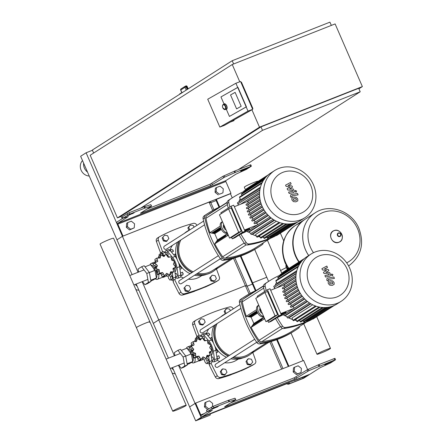<?xml version="1.0" encoding="UTF-8"?>
<svg xmlns="http://www.w3.org/2000/svg" width="443" height="443" viewBox="0 0 443 443"><rect width="100%" height="100%" fill="white"/><g stroke="black" fill="none" stroke-linecap="round" stroke-linejoin="round"><path stroke-width="0.66" d="M178.479 365.231L200.236 415.274A2.281 0.958 -111.5 0 0 201.897 416.874A2.281 0.958 -111.5 0 0 201.964 416.835L212.308 410.235L207.003 411.768L213.842 407.682L228.926 401.729L235.859 399.553L224.612 406.768L225.354 406.608L294.783 379.202L294.18 377.813L230.753 402.842M201.964 416.835L309.973 374.208A2.281 0.958 68.5 0 1 309.906 374.246A2.281 0.958 68.5 0 1 309.829 374.269M309.973 374.208L320.311 367.607L330.55 362.95L335.445 359.821L334.709 359.982L308.871 370.68L294.783 379.202M211.848 409.271L218.305 406.342L211.848 409.271M326.092 363.913L331.458 361.687L324.78 364.81L326.092 363.913M201.144 417.361L195.684 420.85L209.827 415.268L197.517 419.992L201.886 417.201L286.499 383.81L288.26 384.314L303.693 378.222L309.153 374.734L295.01 380.315L307.32 375.592L302.951 378.383L289.55 383.671L287.784 383.167L201.144 417.361L195.092 403.435L195.64 403.086L200.784 414.925A0.759 0.321 68.5 0 0 201.338 415.456A0.759 0.321 68.5 0 0 201.36 415.445L207.13 411.757M307.614 369.589L303.643 360.458L195.64 403.086M335.556 359.722L334.952 358.332L318.301 364.844L307.149 369.844L294.18 377.813M207.003 411.768L206.51 410.273L213.238 406.292L228.322 400.339L234.973 398.213L235.859 399.553M207.634 409.553L204.444 406.951L204.771 402.909L205.862 402.211L209.428 400.804L212.662 403.44L212.402 406.646M208.725 408.856L205.535 406.253L205.862 402.211M204.444 406.951L205.535 406.253M298.15 365.791L294.584 367.192L294.257 371.24L297.491 373.881L301.057 372.474L301.384 368.426L298.15 365.791M294.257 371.24L293.166 371.937L293.493 367.895L294.584 367.192M293.166 371.937L296.4 374.579L297.491 373.881M296.4 374.579L301.057 372.474M92.437 150.277L86.103 152.78L122.434 236.329L230.986 193.353L122.434 236.329L117.284 224.496A2.281 0.958 68.5 0 1 117.196 221.882L122.971 218.194M117.805 223.272A0.759 0.321 -111.5 0 0 117.832 224.147L225.841 181.519A0.759 0.321 68.5 0 1 225.808 180.644L117.805 223.272L128.254 216.572L122.838 218.205L122.346 216.71L129.074 212.729L144.158 206.776L150.808 204.649L151.584 206.089L140.448 213.205L141.19 213.044L210.619 185.639L224.706 177.117L235.46 172.371L251.391 166.164L250.788 164.768L249.941 165.029L234.851 170.981L222.984 176.281L210.015 184.249L210.619 185.639M146.589 209.284L210.015 184.249M117.832 224.147L122.977 235.981M225.841 181.519L230.986 193.353M245.981 169.021L247.294 168.124L241.928 170.35L240.615 171.253L245.981 169.021L245.782 168.567M225.808 180.644L236.152 174.044L246.386 169.387L251.391 166.164M127.684 215.708L134.14 212.778L127.684 215.708M122.838 218.205L129.677 214.124L144.761 208.166L151.694 205.989M130.663 229.258L134.223 227.852L134.556 223.804L131.322 221.168L127.756 222.574L127.429 226.617L130.663 229.258L129.572 229.956L134.223 227.852M127.429 226.617L126.333 227.314L126.665 223.272L127.756 222.574M126.333 227.314L129.572 229.956M222.945 192.832L219.385 194.239L216.151 191.603L216.477 187.555L220.038 186.149L223.272 188.79L222.945 192.832L219.385 194.239M218.288 194.937L215.054 192.301L216.151 191.603M215.054 192.301L215.381 188.253L216.477 187.555M172.521 367.579L189.626 406.923L195.092 403.435L189.626 406.923L195.684 420.85M209.976 414.011L210.375 414.919M294.346 380.387L294.462 380.664M302.558 377.469L302.951 378.383M289.035 382.481L289.55 383.671M247.255 364.484L250.201 365.021L252.704 362.136L251.447 359.24L248.501 358.708L247.681 359.229L245.998 361.593L247.255 364.484L248.074 363.963L251.02 364.495M248.501 358.708L245.998 361.593M246.817 361.067L248.074 363.963M210.923 280.934L213.869 281.466L214.689 280.945L216.372 278.581L215.115 275.69L212.169 275.153L209.666 278.038L210.923 280.934L211.743 280.408L214.689 280.945M212.169 275.153L210.486 277.517L209.666 278.038M210.486 277.517L211.743 280.408M230.366 310.759L229.646 309.109L226.705 308.577L225.886 309.098L224.197 311.462L225.243 313.86M226.705 308.577L224.197 311.462M225.016 310.936L226.113 313.45M194.034 227.204L193.32 225.559L190.374 225.022L187.871 227.907L188.912 230.305M190.374 225.022L188.69 227.386L187.871 227.907M188.69 227.386L189.781 229.895M221.539 374.634L224.485 375.171L226.988 372.286L225.731 369.39L222.785 368.858L221.965 369.379L220.282 371.738L221.539 374.634L222.358 374.113L225.304 374.645M222.785 368.858L221.101 371.217L220.282 371.738M221.101 371.217L222.358 374.113M185.207 291.084L188.153 291.616L188.973 291.095L190.656 288.731L189.399 285.84L186.453 285.303L183.95 288.188L185.207 291.084L186.027 290.558L188.973 291.095M186.453 285.303L183.95 288.188M184.77 287.662L186.027 290.558M199.743 324.503L202.684 325.035L205.192 322.155L203.93 319.259L200.989 318.727L198.481 321.607L199.743 324.503L200.563 323.983L203.503 324.514M200.989 318.727L198.481 321.607M199.3 321.086L200.563 323.983M163.412 240.953L166.358 241.485L168.861 238.6L167.604 235.709L164.658 235.172L162.155 238.057L163.412 240.953L164.231 240.427L167.177 240.959M164.658 235.172L162.155 238.057M162.974 237.531L164.231 240.427M358.908 88.788L362.363 86.584L259.498 127.18L117.434 217.906L121.199 216.422M117.434 217.906L90.189 155.244L232.248 64.517L335.113 23.916L362.363 86.584M259.498 127.18L251.929 109.775M239.763 81.794L232.248 64.517M140.647 208.16L262.489 130.347L360.209 91.779L358.697 88.295L260.977 126.864L121.1 216.195L122.185 218.692M360.209 91.779L238.367 169.591M260.977 126.864L262.489 130.347M93.639 153.04L92.338 150.05L232.215 60.719L329.935 22.15L331.347 25.406M233.627 63.969L232.215 60.719M223.837 109.166A2.741 1.562 -110.6 0 0 225.221 109.587L222.763 107.837L222.408 106.442L222.807 104.814L224.236 104.105A2.741 1.562 69.4 0 1 226.567 105.894A2.741 1.562 69.4 0 1 226.163 109.238L225.221 109.587A2.741 1.562 -110.6 0 0 225.631 106.248A2.741 1.562 -110.6 0 0 223.3 104.459A2.741 1.562 -110.6 0 0 222.536 105.689M241.169 106.292L235.117 92.371L230.548 94.957L236.601 108.884L241.169 106.292L236.601 108.884L230.548 94.957L235.117 92.371L241.169 106.292M223.986 103.889A3.046 1.739 69.4 0 1 224.13 103.823A3.046 1.739 69.4 0 1 226.772 105.932A3.046 1.739 69.4 0 1 226.412 109.46L229.435 116.42L246.186 106.918L237.708 87.426L220.957 96.923L223.986 103.889L220.957 96.923L237.946 87.337L246.419 106.835L229.435 116.42L226.412 109.46A3.046 1.739 -110.6 0 0 226.772 105.932A3.046 1.739 -110.6 0 0 224.13 103.823A3.046 1.739 -110.6 0 0 223.986 103.889M248.002 111.099L235.892 83.245L207.723 99.221L219.833 127.075L248.002 111.099L252.687 109.343L224.518 125.319L219.833 127.075M252.432 108.757L252.909 108.568L241.407 82.11L240.931 82.298M234.076 120.596L230.011 122.202M235.892 83.245L240.577 81.49L252.687 109.343M287.557 269.278A4.098 3.705 -122.6 0 1 286.206 267.323M286.078 266.891A4.098 3.705 -122.6 0 1 286.073 264.942M286.211 265.213L286.051 267.201L288.144 268.907M286.992 266.603L286.051 267.201M308.71 255.545A31.364 28.38 -122.6 0 1 305.504 249.758A31.364 28.38 -122.6 0 1 315.106 212.867C329.653 202.938 352.085 211.245 358.93 228.438C364.545 243.905 361.195 256.342 348.874 265.739A31.364 28.38 -122.6 0 1 348.846 265.756A31.364 28.38 -122.6 0 1 348.591 265.916A31.364 28.38 57.4 0 0 348.846 265.756L348.874 265.739A31.364 28.38 -122.6 0 1 348.591 265.916L348.846 265.756M313.472 252.704A27.887 25.229 -122.6 0 1 310.454 247.316A27.887 25.229 -122.6 0 1 322.914 212.518A27.887 25.229 -122.6 0 1 357.545 228.726A27.887 25.229 -122.6 0 1 346.67 262.832M308.682 255.561A31.364 28.38 -122.6 0 1 315.078 212.884A31.364 28.38 -122.6 0 1 315.095 212.878A31.364 28.38 57.4 0 0 308.682 255.561M315.106 212.867L305.465 219.03A31.364 28.38 57.4 0 0 299.175 261.857M305.299 219.135A31.364 28.38 57.4 0 0 305.133 219.235A31.364 28.38 57.4 0 0 298.842 262.068M288.902 268.419A31.364 28.38 -122.6 0 1 295.193 225.587A31.364 28.38 57.4 0 0 288.902 268.419M299.601 223.338A31.364 28.38 57.4 0 0 295.193 225.587L305.133 219.235M87.52 172.094A9.137 8.267 -122.6 0 1 83.644 163.174M89.237 176.037A9.137 8.267 -122.6 0 1 81.113 170.201A9.137 8.267 -122.6 0 1 82.52 160.599M210.392 201.615L210.835 202.639L216.145 200.546L210.835 202.639L209.074 202.135L122.434 236.329L116.969 239.818L132.097 274.61M86.103 152.78L80.637 156.268L116.969 239.818L122.434 236.329L138.055 272.262M232.248 197.86L230.443 193.702L215.752 199.632L219.058 207.235M215.702 199.522L216.295 199.284L219.639 206.975M329.946 348.879A7.354 0.543 -23.5 0 1 322.498 352.451A7.354 0.543 -23.5 0 1 316.994 354.262A7.354 0.543 -23.5 0 1 317.526 353.78A7.354 0.543 -23.5 0 1 324.974 350.214A7.354 0.543 -23.5 0 1 330.478 348.397A7.354 0.543 -23.5 0 1 329.946 348.879M281.194 270.23A7.354 0.543 156.5 0 0 280.663 270.712A7.354 0.543 -23.5 0 1 281.194 270.23A7.354 0.543 -23.5 0 1 286.333 267.655A7.354 0.543 156.5 0 0 281.194 270.23M257.898 181.464L257.82 181.292A7.354 0.543 156.5 0 0 252.316 183.109A7.354 0.543 156.5 0 0 244.868 186.675A7.354 0.543 156.5 0 0 244.331 187.156L245.56 189.981M212.059 354.151A7.919 3.322 -111.5 0 0 212.114 353.99A7.919 3.322 -111.5 0 0 210.951 346.204A7.919 3.322 -111.5 0 0 210.813 345.9M211.239 355.557A8.223 3.45 -111.5 0 0 212.009 354.322A8.223 3.45 -111.5 0 0 210.802 346.238A8.223 3.45 -111.5 0 0 210.724 346.061M209.877 344.122A7.919 3.322 -111.5 0 0 207.911 341.636M200.408 339.072L198.697 337.04A3.655 1.534 -111.5 0 0 197.08 336.209L199.655 335.19A3.655 1.534 68.5 0 1 201.266 336.027L205.292 340.8M210.646 351.565A10.051 4.214 68.5 0 1 210.763 352.274L211.975 360.657A3.655 1.534 68.5 0 1 211.416 362.878L208.847 363.891A3.655 1.534 -111.5 0 0 209.406 361.671L208.625 356.305M207.413 363.266A3.655 1.534 -111.5 0 0 208.847 363.891M197.08 336.209A3.655 1.534 -111.5 0 0 196.465 337.644M209.694 344.089A8.223 3.45 -111.5 0 0 207.9 341.73M205.868 340.429A8.223 3.45 -111.5 0 0 204.976 340.423M207.667 335.484A3.046 1.279 -111.5 0 0 205.929 333.513M209.135 333.745A1.523 0.637 68.5 0 1 209.179 333.723A1.523 0.637 68.5 0 1 209.517 333.778M207.811 335.656L209.821 334.858L208.348 332.953L206.372 333.734M199.566 339.698L197.96 337.057L195.302 338.352L195.529 339.604M198.868 339.183L199.433 338.961M197.035 338.64L196.315 337.704M217.148 359.821A3.046 1.279 -111.5 0 0 216.815 356.521M219.59 357.174A1.523 0.637 68.5 0 1 219.423 357.423A1.523 0.637 68.5 0 1 219.379 357.446L219.224 357.507M217.319 359.351L219.368 358.298L218.903 355.751L216.832 356.565M217.358 359.096L219.368 358.298M204.439 359.533L204.849 361.787L206.322 363.692L208.98 362.402L208.515 359.849L207.042 357.944L206.333 358.221M207.335 363.05L206.87 360.497L208.515 359.849M206.87 360.497L205.569 358.813M206.322 363.692L208.98 362.402M191.431 349.832A6.091 5.51 57.4 0 0 191.365 351.559M197.246 338.507L196.493 341.536L193.203 341.675L194.1 344.887L191.996 345.867L191.409 346.686L193.752 349.195L192.351 352.185L195.54 353.304L195.767 356.709L198.985 356.117L200.751 359.04L201.487 358.836L203.165 356.87L205.967 358.559L206.959 355.375L210.01 355.391L209.351 352.024L211.267 351.166L211.804 350.38L209.7 347.716L210.862 344.881L207.911 343.607L207.446 340.357L204.467 340.8L202.462 338.02L201.759 338.208L200.291 340.041L197.246 338.507L195.369 339.703A1.523 1.379 -122.6 0 1 195.391 339.692L197.207 338.535M193.414 341.509L191.343 342.865A1.523 1.379 -122.6 0 1 191.553 342.699L193.414 341.509M193.065 350.513L191.038 351.803A1.523 1.379 -122.6 0 1 191.083 351.775L192.904 350.612M195.54 353.304L193.563 354.566A1.622 1.467 57.4 0 1 193.63 356.128A1.523 1.379 -122.6 0 0 193.912 357.894A1.523 1.379 -122.6 0 0 195.352 357.911L197.766 356.283M202.756 357.047L202.418 357.346M204.151 359.716A1.523 1.379 -122.6 0 1 204.107 359.744A1.523 1.379 -122.6 0 1 202.517 358.98A1.622 1.467 57.4 0 0 201.93 358.376M201.487 358.836L199.61 360.032A1.523 1.379 -122.6 0 1 198.896 360.231A1.523 1.379 -122.6 0 1 197.811 358.769A1.622 1.467 57.4 0 0 197.008 357.379L198.985 356.117M198.896 360.231L200.751 359.04M193.912 357.894L195.767 356.709M193.563 354.566A1.622 1.467 57.4 0 0 192.096 354.101A1.523 1.379 -122.6 0 1 190.49 353.376A1.523 1.379 -122.6 0 1 191.038 351.803M190.49 353.376L192.351 352.185M191.204 351.698A1.622 1.467 57.4 0 0 191.775 350.457A1.622 1.467 57.4 0 0 190.662 349.311A1.523 1.379 -122.6 0 1 189.549 347.871A1.523 1.379 -122.6 0 1 190.113 347.068L191.996 345.867M189.549 347.871L191.409 346.686M211.267 351.166L209.384 352.368A1.523 1.379 -122.6 0 1 209.312 352.412M197.008 357.379A1.622 1.467 57.4 0 0 196.227 357.346M191.775 350.457L193.752 349.195M192.932 345.634L194.1 344.887M192.157 345.778A1.622 1.467 57.4 0 0 191.664 344.626A1.523 1.379 -122.6 0 1 191.343 342.865M194.87 341.464A1.622 1.467 57.4 0 0 194.831 341.309A1.523 1.379 -122.6 0 1 195.369 339.703M199.5 339.798A1.523 1.379 -122.6 0 1 199.887 339.41L201.759 338.208M200.679 339.875L200.291 340.041M205.225 340.839L205.613 340.678M210.01 355.391L207.944 356.742A1.523 1.379 -122.6 0 1 206.56 356.759M192.168 354.09A6.091 5.51 57.4 0 0 193.707 355.95M196.576 357.307A6.091 5.51 57.4 0 0 196.952 357.363M186.304 348.425L186.481 348.037A8.528 3.577 68.5 0 1 187.489 346.991A8.528 3.577 68.5 0 1 189.709 347.484M187.19 348.541A7.309 3.062 68.5 0 1 190.977 351.847M174.93 355.596L174.376 352.584L177.931 350.313L180.5 349.3L185.683 356L187.317 364.977L183.767 367.241L181.193 368.26L178.767 365.115M187.317 364.977L184.748 365.99L181.193 368.26M177.931 350.313L183.114 357.019L184.748 365.99M185.683 356L183.114 357.019M191.365 354.068L192.727 361.554L189.698 363.487L187.223 364.462M181.342 350.385L186.913 348.181L190.446 352.755M191.143 353.979L185.706 356.122M192.727 361.554L187.101 363.775M194.017 352.872L192.096 354.101A7.309 3.062 68.5 0 1 192.018 362.23L191.105 362.59M195.103 358.033A8.528 3.577 68.5 0 1 193.752 362.856A8.528 3.577 68.5 0 1 192.301 362.778L191.47 362.44M200.452 359.495A8.528 3.577 68.5 0 1 199.405 360.619L193.752 362.856M201.039 359.118A8.832 3.705 68.5 0 1 199.776 360.801A8.832 3.705 68.5 0 1 198.769 360.873M175.727 270.595A7.919 3.322 -111.5 0 0 175.782 270.435A7.919 3.322 -111.5 0 0 174.62 262.655A7.919 3.322 -111.5 0 0 174.481 262.345M174.907 272.008A8.223 3.45 -111.5 0 0 175.677 270.767A8.223 3.45 -111.5 0 0 174.47 262.682A8.223 3.45 -111.5 0 0 174.392 262.511M173.545 260.567A7.919 3.322 -111.5 0 0 171.579 258.081M164.082 255.522L162.365 253.49A3.655 1.534 -111.5 0 0 160.754 252.654L163.323 251.641A3.655 1.534 68.5 0 1 164.94 252.471L168.96 257.245M174.315 268.015A10.051 4.214 68.5 0 1 174.431 268.724L175.649 277.102A3.655 1.534 68.5 0 1 175.09 279.328L172.515 280.341A3.655 1.534 -111.5 0 0 173.075 278.121L172.299 272.755M171.087 279.71A3.655 1.534 -111.5 0 0 172.515 280.341M160.754 252.654A3.655 1.534 -111.5 0 0 160.133 254.094M173.368 260.539A8.223 3.45 -111.5 0 0 171.568 258.18M169.542 256.879A8.223 3.45 -111.5 0 0 168.645 256.874M171.336 251.934A3.046 1.279 -111.5 0 0 169.597 249.957M172.803 250.195A1.523 0.637 68.5 0 1 172.848 250.173A1.523 0.637 68.5 0 1 173.185 250.223M171.48 252.1L173.49 251.308L172.017 249.403L170.04 250.184M163.234 256.148L161.629 253.501L158.976 254.797L159.203 256.048M162.542 255.633L163.102 255.406M160.709 255.09L159.984 254.155M180.822 276.266A3.046 1.279 -111.5 0 0 180.484 272.966M183.258 273.624A1.523 0.637 68.5 0 1 183.097 273.868A1.523 0.637 68.5 0 1 183.048 273.89L182.893 273.951M180.993 275.801L183.037 274.749L182.577 272.196L180.506 273.015M181.026 275.54L183.037 274.749M168.107 275.983L168.523 278.237L169.996 280.142L172.648 278.846L172.183 276.299L170.71 274.389L170.007 274.671M171.004 279.494L170.538 276.947L172.183 276.299M170.538 276.947L169.237 275.264M169.996 280.142L172.648 278.846M155.1 266.282A6.091 5.51 57.4 0 0 155.033 268.009M160.92 254.952L160.167 257.987L156.872 258.125L157.774 261.337L155.665 262.311L155.078 263.131L157.426 265.645L156.019 268.635L159.209 269.754L159.441 273.159L162.653 272.561L164.425 275.491L165.156 275.28L166.834 273.32L169.636 275.009L170.627 271.825L173.684 271.836L173.019 268.469L174.941 267.616L175.472 266.83L173.368 264.166L174.536 261.326L171.585 260.058L171.114 256.802L168.141 257.245L166.131 254.47L165.433 254.659L163.96 256.486L160.92 254.952L159.037 256.154A1.523 1.379 -122.6 0 1 159.059 256.143L160.875 254.98M157.082 257.953L155.017 259.31A1.523 1.379 -122.6 0 1 155.222 259.144L157.082 257.953M156.733 266.963L154.707 268.253A1.523 1.379 -122.6 0 1 154.757 268.225L156.578 267.063M159.209 269.754L157.232 271.016A1.622 1.467 57.4 0 1 157.298 272.578A1.523 1.379 -122.6 0 0 157.581 274.344A1.523 1.379 -122.6 0 0 159.02 274.355L161.435 272.727M166.424 273.497L166.086 273.796M167.819 276.166A1.523 1.379 -122.6 0 1 167.797 276.177A1.523 1.379 -122.6 0 1 166.186 275.424A1.622 1.467 57.4 0 0 165.599 274.821M167.781 276.194L169.658 274.992L167.797 276.177A1.523 1.379 -122.6 0 1 167.781 276.194M165.156 275.28L163.284 276.476A1.523 1.379 -122.6 0 1 162.564 276.676A1.523 1.379 -122.6 0 1 161.485 275.214A1.622 1.467 57.4 0 0 160.676 273.824L162.653 272.561M162.564 276.676L164.425 275.491M157.581 274.344L159.441 273.159M157.232 271.016A1.622 1.467 57.4 0 0 155.764 270.551A1.523 1.379 -122.6 0 1 154.158 269.82A1.523 1.379 -122.6 0 1 154.707 268.253M154.158 269.82L156.019 268.635M154.873 268.142A1.622 1.467 57.4 0 0 155.449 266.907A1.622 1.467 57.4 0 0 154.336 265.756A1.523 1.379 -122.6 0 1 153.223 264.316A1.523 1.379 -122.6 0 1 153.782 263.513L155.665 262.311M153.223 264.316L155.078 263.131M174.941 267.616L173.052 268.818A1.523 1.379 -122.6 0 1 172.986 268.862M160.676 273.824A1.622 1.467 57.4 0 0 159.901 273.796M155.449 266.907L157.426 265.645M156.606 262.084L157.774 261.337M155.825 262.223A1.622 1.467 57.4 0 0 155.332 261.071A1.523 1.379 -122.6 0 1 155.017 259.31M158.539 257.909A1.622 1.467 57.4 0 0 158.505 257.754A1.523 1.379 -122.6 0 1 159.037 256.154M163.168 256.242A1.523 1.379 -122.6 0 1 163.556 255.855L165.433 254.659M164.353 256.32L163.96 256.486M168.899 257.289L169.281 257.128M173.684 271.836L171.618 273.187A1.523 1.379 -122.6 0 1 170.228 273.204M155.836 270.535A6.091 5.51 57.4 0 0 157.376 272.401M160.244 273.757A6.091 5.51 57.4 0 0 160.626 273.807M149.972 264.875L150.155 264.482A8.528 3.577 68.5 0 1 151.163 263.435A8.528 3.577 68.5 0 1 153.378 263.934M150.858 264.986A7.309 3.062 68.5 0 1 154.646 268.292M138.598 272.046L138.05 269.028L141.599 266.758L144.174 265.745L149.357 272.451L150.991 281.421L147.436 283.692L144.867 284.705L142.436 281.565M150.991 281.421L148.416 282.44L144.867 284.705M141.599 266.758L146.783 273.464L148.416 282.44M149.357 272.451L146.783 273.464M155.033 270.518L156.396 277.999L153.367 279.932L150.897 280.912M145.011 266.83L150.581 264.632L154.12 269.2M154.812 270.424L149.38 272.567M156.396 277.999L150.77 280.22M155.775 270.546A7.309 3.062 68.5 0 1 155.687 278.675L154.773 279.035M158.771 274.477A8.528 3.577 68.5 0 1 157.42 279.3A8.528 3.577 68.5 0 1 155.969 279.223L155.144 278.891M164.12 275.939A8.528 3.577 68.5 0 1 163.079 277.069L157.42 279.3M164.707 275.568A8.832 3.705 68.5 0 1 163.445 277.252A8.832 3.705 68.5 0 1 162.437 277.318M202.733 336.265A1.672 0.703 68.5 0 1 202.9 336.043A1.672 0.703 68.5 0 1 202.949 336.015A1.672 0.703 68.5 0 1 204.195 337.256A1.672 0.703 68.5 0 1 204.234 339.105A1.672 0.703 68.5 0 1 204.179 339.133A1.672 0.703 68.5 0 1 203.863 339.105M211.815 357.158A1.672 0.703 68.5 0 1 211.981 356.931A1.672 0.703 68.5 0 1 212.031 356.908A1.672 0.703 68.5 0 1 213.277 358.143A1.672 0.703 68.5 0 1 213.316 359.998A1.672 0.703 68.5 0 1 213.266 360.021A1.672 0.703 68.5 0 1 212.933 359.987M201.681 336.519L201.665 336.398A3.655 1.534 68.5 0 1 202.224 334.177A3.655 1.534 68.5 0 1 203.841 335.013L208.858 340.966A10.051 4.214 68.5 0 1 213.332 351.26L214.55 359.644A3.655 1.534 68.5 0 1 213.991 361.865A3.655 1.534 68.5 0 1 212.374 361.028L211.959 360.536M213.991 361.865L216.561 360.846A3.655 1.534 -111.5 0 0 217.12 358.625L215.902 350.241A10.051 4.214 -111.5 0 0 214.866 346.166M213.476 343.032A10.051 4.214 -111.5 0 0 211.427 339.953L206.41 333.994A3.655 1.534 -111.5 0 0 204.793 333.164L202.224 334.177M166.407 252.715A1.672 0.703 68.5 0 1 166.568 252.493A1.672 0.703 68.5 0 1 166.623 252.466A1.672 0.703 68.5 0 1 167.864 253.701A1.672 0.703 68.5 0 1 167.903 255.556A1.672 0.703 68.5 0 1 167.853 255.583A1.672 0.703 68.5 0 1 167.532 255.55L168.069 255.334M175.489 273.602A1.672 0.703 68.5 0 1 175.655 273.381A1.672 0.703 68.5 0 1 175.705 273.353A1.672 0.703 68.5 0 1 176.945 274.588A1.672 0.703 68.5 0 1 176.984 276.443A1.672 0.703 68.5 0 1 176.934 276.471A1.672 0.703 68.5 0 1 176.607 276.438M165.355 252.97L165.339 252.848A3.655 1.534 68.5 0 1 165.892 250.627A3.655 1.534 68.5 0 1 167.509 251.458L172.526 257.411A10.051 4.214 68.5 0 1 177.001 267.705L178.219 276.089A3.655 1.534 68.5 0 1 177.66 278.309A3.655 1.534 68.5 0 1 176.048 277.479L175.627 276.986M177.66 278.309L180.235 277.296A3.655 1.534 -111.5 0 0 180.788 275.075L179.576 266.692A10.051 4.214 -111.5 0 0 178.535 262.616M177.15 259.482A10.051 4.214 -111.5 0 0 175.101 256.397L170.079 250.445A3.655 1.534 -111.5 0 0 168.467 249.608L165.892 250.627M185.678 405.816A7.354 0.543 156.5 0 0 186.215 405.334A7.354 0.543 156.5 0 0 180.711 407.15A7.354 0.543 156.5 0 0 173.257 410.716A7.354 0.543 156.5 0 0 172.726 411.198A7.354 0.543 156.5 0 0 178.23 409.387A7.354 0.543 156.5 0 0 185.678 405.816M136.931 327.167A7.354 0.543 -23.5 0 1 144.379 323.595A7.354 0.543 -23.5 0 1 149.884 321.784A7.354 0.543 156.5 0 0 144.379 323.595A7.354 0.543 156.5 0 0 136.931 327.167A7.354 0.543 156.5 0 0 136.394 327.648A7.354 0.543 -23.5 0 1 136.931 327.167M149.352 322.266A7.354 0.543 156.5 0 0 149.884 321.784L186.215 405.334M172.726 411.198L100.063 244.099A7.354 0.543 -23.5 0 1 100.6 243.617A7.354 0.543 -23.5 0 1 108.048 240.045A7.354 0.543 -23.5 0 1 113.552 238.229L149.884 321.784M332.837 283.442L332.267 282.13L330.749 282.036L329.509 282.595L330.074 283.908L332.588 283.703M332.621 280.901L330.14 280.629L328.202 281.643L328.263 283.503L329.725 285.137L332.217 285.403L334.138 284.395L334.077 282.523L332.621 280.901M333.834 276.98L327.1 278.237L326.784 279.937L327.128 280.74L328.329 280.535L328.39 279.411L334.448 278.387L333.834 276.98M328.097 279.998L328.39 279.411M332.499 275.74L332.92 274.577L331.763 274.034L331.342 275.197L332.411 275.817M331.763 274.034L331.408 274.245M322.432 269.931L326.513 270.512L323.456 272.29L323.994 273.519L328.983 273.924L328.878 274.948L324.902 275.629L325.516 277.036L330.168 276.116L330.484 274.411L329.67 272.55L325.838 272.412L328.85 270.662L328.368 269.56L324.359 269.006L327.477 267.506L326.845 266.055L321.895 268.702L322.432 269.931M329.171 274.361L328.878 274.948M296.505 199.887L295.935 198.58L294.423 198.486L293.177 199.045L293.748 200.352L296.262 200.153M296.289 197.345L293.809 197.08L291.876 198.093L291.931 199.954L293.393 201.587L295.885 201.853L297.812 200.84L297.746 198.968L296.289 197.345M297.508 193.43L290.769 194.687L290.453 196.387L290.802 197.185L292.003 196.985L292.064 195.861L298.117 194.837L297.508 193.43M291.765 196.443L292.064 195.861M296.173 192.19L296.589 191.027L295.431 190.484L295.016 191.647L296.085 192.262M295.431 190.484L295.077 190.689M286.1 186.381L290.182 186.957L287.125 188.74L287.662 189.969L292.651 190.374L292.546 191.398L288.576 192.074L289.185 193.48L293.842 192.567L294.158 190.861L293.344 189L289.512 188.862L292.518 187.107L292.042 186.01L288.028 185.456L291.145 183.956L290.514 182.499L285.569 185.152L286.1 186.381M292.84 190.811L292.546 191.398M341.193 301.284L337.106 303.898A28.014 25.351 -122.6 0 1 333.164 305.908A28.014 25.351 -122.6 0 1 299.429 291.821A28.014 25.351 -122.6 0 1 306.944 256.674L311.03 254.06A28.014 25.351 -122.6 0 1 314.973 252.05A28.014 25.351 -122.6 0 1 348.707 266.138A28.014 25.351 -122.6 0 1 341.193 301.284A28.014 25.351 -122.6 0 1 337.25 303.3A28.014 25.351 -122.6 0 1 303.516 289.207A28.014 25.351 -122.6 0 1 311.03 254.06M337.034 296.888A22.416 20.278 -122.6 0 1 309.197 283.858A22.416 20.278 -122.6 0 1 319.209 255.893A22.416 20.278 -122.6 0 1 347.052 268.923A22.416 20.278 -122.6 0 1 337.034 296.888M315.466 305.958L292.978 320.317L291.981 318.019L312.703 304.778M310.925 303.826L290.093 317.133L287.967 317.969A0.609 0.554 -122.6 0 1 287.396 316.9A0.609 0.554 -122.6 0 1 287.485 316.856M307.531 301.522L286.549 314.929L284.727 315.643A0.609 0.554 -122.6 0 1 284.157 314.574A0.609 0.554 -122.6 0 1 284.245 314.53M304.718 299.014L292.795 306.628A25.733 23.285 57.4 0 0 294.373 308.051M270.656 290.248L284.362 284.843A25.733 23.285 57.4 0 0 284.284 286.66M295.88 277.384L283.952 285.004M296.173 273.746L274.599 287.225A0.609 0.554 57.4 0 1 274.112 286.106M296.821 270.662L276.919 283.37L275.917 281.072A0.609 0.554 -122.6 0 1 276.105 280.358L298.97 265.756M279.001 316.341L281.294 315.687L276.914 317.675M281.233 314.918L281.515 315.488L284.616 314.286M281.211 314.519L286.089 312.57L281.338 314.807M280.973 313.965L285.846 312.01L286.089 312.57M281.349 314.84L271.11 321.38L268.541 322.393L278.78 315.853L281.349 314.84L270.003 288.742L267.434 289.755L257.195 296.295L257.582 297.198M277.628 314.812L267.489 291.5L264.92 292.513L255.772 298.355L265.911 321.668L275.053 315.826L277.628 314.812L268.48 320.654L265.911 321.668M280.796 313.561L293.759 308.444M290.691 306.152A0.609 0.554 57.4 0 0 290.442 306.96A0.609 0.554 57.4 0 0 291.178 307.265L292.795 306.628M288.432 303.444A0.609 0.554 57.4 0 0 288.183 304.252A0.609 0.554 57.4 0 0 288.919 304.557L290.392 303.976A25.733 23.285 57.4 0 0 291.699 305.498M286.56 300.581A0.609 0.554 57.4 0 0 286.311 301.39A0.609 0.554 57.4 0 0 287.042 301.694L288.415 301.151A25.733 23.285 57.4 0 0 289.478 302.763M285.048 297.574A0.609 0.554 57.4 0 0 284.799 298.383A0.609 0.554 57.4 0 0 285.53 298.687L286.82 298.178A25.733 23.285 57.4 0 0 287.668 299.861M283.885 294.429A0.609 0.554 57.4 0 0 284.367 295.542L285.602 295.055A25.733 23.285 57.4 0 0 286.233 296.804M283.083 291.145A0.609 0.554 57.4 0 0 282.833 291.954A0.609 0.554 57.4 0 0 283.57 292.258L284.766 291.787A25.733 23.285 57.4 0 0 285.176 293.593M282.667 287.706A0.609 0.554 57.4 0 0 282.418 288.515A0.609 0.554 57.4 0 0 283.155 288.819L284.334 288.354A25.733 23.285 57.4 0 0 284.511 290.22M275.053 315.826L264.92 292.513M267.434 289.755L278.78 315.853M267.888 320.887L268.541 322.393M296.6 284.229L284.766 291.787M297.519 287.446L285.602 295.055M298.781 290.542L286.82 298.178M300.393 293.504L288.415 301.151M302.359 296.328L290.392 303.976M296.04 280.879L284.334 288.354M334.537 305.316L313.079 319.015A0.609 0.554 -122.6 0 1 312.448 318.971M306.362 320.488L306.562 320.948A0.609 0.554 57.4 0 0 307.403 321.258L329.813 306.949M303.09 320.61L303.472 321.491A0.609 0.554 57.4 0 0 304.313 321.801L326.796 307.436M299.606 320.256L300.193 321.612A0.609 0.554 57.4 0 0 301.041 321.923L323.551 307.542M295.874 319.314L296.716 321.253A0.609 0.554 57.4 0 0 297.558 321.563L320.073 307.182M292.978 320.317A0.609 0.554 57.4 0 0 293.82 320.627L316.324 306.251M309.452 319.951L309.48 320.018A0.609 0.554 57.4 0 0 310.327 320.328L332.527 306.152M278.315 278.94L277.861 277.894A0.609 0.554 -122.6 0 1 278.049 277.174L300.913 262.572M280.258 275.762L280.059 275.297A0.609 0.554 -122.6 0 1 280.242 274.582L302.519 260.357M282.457 273.165A0.609 0.554 -122.6 0 1 282.651 272.462L304.347 258.601M285.093 270.9A0.609 0.554 -122.6 0 1 285.237 270.762L304.579 258.407M304.862 217.734L300.775 220.343A28.014 25.351 -122.6 0 1 296.838 222.353A28.014 25.351 -122.6 0 1 263.098 208.265A28.014 25.351 -122.6 0 1 270.618 173.119L274.704 170.511A28.014 25.351 -122.6 0 1 278.641 168.501A28.014 25.351 -122.6 0 1 312.381 182.588A28.014 25.351 -122.6 0 1 304.862 217.734A28.014 25.351 -122.6 0 1 300.924 219.745A28.014 25.351 -122.6 0 1 267.184 205.657A28.014 25.351 -122.6 0 1 274.704 170.511M300.703 213.338A22.416 20.278 -122.6 0 1 272.866 200.308A22.416 20.278 -122.6 0 1 282.878 172.338A22.416 20.278 -122.6 0 1 310.72 185.368A22.416 20.278 -122.6 0 1 300.703 213.338M279.134 222.403L256.652 236.761L255.65 234.463L276.377 221.229M274.594 220.276L253.761 233.577L251.641 234.419A0.609 0.554 -122.6 0 1 251.07 233.345A0.609 0.554 -122.6 0 1 251.153 233.3M271.205 217.973L250.217 231.373L248.401 232.093A0.609 0.554 -122.6 0 1 247.831 231.024A0.609 0.554 -122.6 0 1 247.914 230.98M268.392 215.459L256.464 223.078A25.733 23.285 57.4 0 0 258.042 224.501M234.33 206.698L248.03 201.288A25.733 23.285 57.4 0 0 247.958 203.11M259.548 193.835L247.62 201.449M259.842 190.191L238.268 203.669A0.609 0.554 57.4 0 1 237.697 202.601A0.609 0.554 57.4 0 1 237.786 202.556M260.495 187.107L240.588 199.821L239.585 197.523A0.609 0.554 -122.6 0 1 239.774 196.803L262.638 182.2M242.67 232.791L244.968 232.138L240.582 234.12M244.901 231.362L245.189 231.938M244.885 230.969L249.763 229.014L245.007 231.252M244.641 230.41L249.52 228.461L249.763 229.014M245.023 231.285L234.784 237.825L232.21 238.843L242.448 232.304L245.023 231.285L233.677 205.192L231.102 206.205L220.863 212.745L221.256 213.648M241.297 231.257L231.163 207.944L228.588 208.963L219.446 214.805L229.579 238.112L238.727 232.27L241.297 231.257L232.149 237.099L229.579 238.112M248.285 230.731L245.189 231.955M244.464 230.006L257.433 224.889M254.36 222.602A0.609 0.554 57.4 0 0 254.11 223.41A0.609 0.554 57.4 0 0 254.847 223.715L256.464 223.078M252.1 219.889A0.609 0.554 57.4 0 0 251.851 220.697A0.609 0.554 57.4 0 0 252.588 221.002L254.06 220.42A25.733 23.285 57.4 0 0 255.367 221.949M250.229 217.026A0.609 0.554 57.4 0 0 249.979 217.834A0.609 0.554 57.4 0 0 250.716 218.139L252.084 217.602A25.733 23.285 57.4 0 0 253.152 219.207M248.717 214.019A0.609 0.554 57.4 0 0 248.468 214.827A0.609 0.554 57.4 0 0 249.204 215.137L250.494 214.628A25.733 23.285 57.4 0 0 251.336 216.306M247.554 210.879A0.609 0.554 57.4 0 0 247.305 211.688A0.609 0.554 57.4 0 0 248.041 211.992L249.276 211.505A25.733 23.285 57.4 0 0 249.902 213.255M246.757 207.59A0.609 0.554 57.4 0 0 246.507 208.398A0.609 0.554 57.4 0 0 247.238 208.703L248.434 208.232A25.733 23.285 57.4 0 0 248.85 210.043M246.341 204.151A0.609 0.554 57.4 0 0 246.092 204.959A0.609 0.554 57.4 0 0 246.823 205.264L248.002 204.799A25.733 23.285 57.4 0 0 248.185 206.671M238.727 232.27L228.588 208.963M231.102 206.205L242.448 232.304M231.556 237.337L232.21 238.843M260.268 200.679L248.434 208.232M261.187 203.896L249.276 211.505M262.455 206.986L250.494 214.628M264.061 209.949L252.084 217.602M266.027 212.778L254.06 220.42M259.709 197.323L248.002 204.799M298.205 221.76L276.753 235.466A0.609 0.554 -122.6 0 1 276.116 235.421M270.031 236.939L270.23 237.398A0.609 0.554 57.4 0 0 271.072 237.708L293.482 223.394M266.758 237.06L267.14 237.935A0.609 0.554 57.4 0 0 267.982 238.245L290.47 223.887M263.275 236.706L263.867 238.057A0.609 0.554 57.4 0 0 264.709 238.367L287.225 223.992M259.543 235.765L260.384 237.703A0.609 0.554 57.4 0 0 261.226 238.013L283.747 223.632M256.652 236.761A0.609 0.554 57.4 0 0 257.494 237.071L279.998 222.702M273.121 236.396L273.154 236.468A0.609 0.554 57.4 0 0 273.995 236.778L296.195 222.596M241.989 195.391L241.529 194.339A0.609 0.554 -122.6 0 1 241.717 193.624L264.582 179.022M243.932 192.212L243.728 191.741A0.609 0.554 -122.6 0 1 243.916 191.027L266.188 176.801M246.131 189.615A0.609 0.554 -122.6 0 1 246.319 188.906L268.015 175.051M248.761 187.35A0.609 0.554 -122.6 0 1 248.905 187.206L268.248 174.852M251.12 327.41L264.643 318.755L251.12 327.41A98.972 89.552 57.4 0 0 259.028 340.318A3.046 2.758 57.4 0 0 261.807 341.642A87.171 78.876 57.4 0 0 292.862 330.727L306.395 322.089M263.408 286.1A87.171 78.876 57.4 0 0 263.28 286.189L262.738 286.543A87.171 78.876 -122.6 0 1 263.413 286.045M263.419 285.99A87.171 78.876 57.4 0 0 262.046 286.981L261.497 287.33A87.171 78.876 -122.6 0 1 263.22 286.089M261.985 286.881L262.527 286.532A87.171 78.876 57.4 0 0 260.811 287.773L260.262 288.122A87.171 78.876 -122.6 0 1 261.985 286.881L261.996 286.909M260.744 287.673L261.292 287.324A87.171 78.876 57.4 0 0 259.57 288.559L259.028 288.908A87.171 78.876 -122.6 0 1 260.744 287.673L260.761 287.701M259.509 288.459L260.058 288.111A87.171 78.876 57.4 0 0 258.335 289.351L257.787 289.7A87.171 78.876 -122.6 0 1 259.509 288.459L259.52 288.487M258.275 289.251L258.817 288.902A87.171 78.876 57.4 0 0 257.101 290.143L256.552 290.492A87.171 78.876 -122.6 0 1 258.275 289.251L258.286 289.279M257.04 290.043L257.582 289.694A87.171 78.876 57.4 0 0 255.86 290.929L255.318 291.278A87.171 78.876 -122.6 0 1 257.04 290.043L257.051 290.071M255.799 290.829L256.347 290.481A87.171 78.876 57.4 0 0 254.625 291.721L254.077 292.07A87.171 78.876 -122.6 0 1 255.799 290.829L255.81 290.857M254.564 291.621L255.113 291.272A87.171 78.876 57.4 0 0 253.39 292.507L252.842 292.856A87.171 78.876 -122.6 0 1 254.564 291.621L254.575 291.649M253.33 292.408L253.872 292.059A87.171 78.876 57.4 0 0 252.15 293.299L251.607 293.648A87.171 78.876 -122.6 0 1 253.33 292.408L253.341 292.435M252.089 293.2L252.637 292.851A87.171 78.876 57.4 0 0 250.915 294.091L250.367 294.44A87.171 78.876 -122.6 0 1 252.089 293.2L252.1 293.227M250.854 293.991L251.402 293.643A87.171 78.876 57.4 0 0 249.68 294.877L249.132 295.226A87.171 78.876 -122.6 0 1 250.854 293.991L250.865 294.019M249.619 294.778L250.162 294.429A87.171 78.876 57.4 0 0 248.445 295.669L247.897 296.018A87.171 78.876 -122.6 0 1 249.619 294.778L249.63 294.805M248.379 295.57L248.927 295.221A87.171 78.876 57.4 0 0 247.205 296.461L246.662 296.81A87.171 78.876 -122.6 0 1 248.379 295.57L248.396 295.597M247.144 296.361L247.692 296.007A87.171 78.876 57.4 0 0 245.97 297.247L245.422 297.596A87.171 78.876 -122.6 0 1 247.144 296.361L247.155 296.384M245.909 297.148L246.452 296.799A87.171 78.876 57.4 0 0 244.735 298.039L244.187 298.388A87.171 78.876 -122.6 0 1 245.909 297.148L245.92 297.175M263.43 285.89L247.764 295.891A87.171 78.876 57.4 0 0 243.273 299.008A3.046 2.758 57.4 0 0 242.288 301.821A98.972 89.552 57.4 0 0 246.269 316.252M214.789 243.86L228.311 235.2L214.789 243.86A98.972 89.552 57.4 0 0 222.696 256.763A3.046 2.758 57.4 0 0 225.476 258.086A87.171 78.876 57.4 0 0 256.536 247.177L270.064 238.533M227.076 202.545A87.171 78.876 57.4 0 0 226.954 202.639L226.406 202.988A87.171 78.876 -122.6 0 1 227.082 202.495M226.888 202.54L227.093 202.412A87.171 78.876 57.4 0 0 225.714 203.431L225.171 203.78A87.171 78.876 -122.6 0 1 226.888 202.54L226.905 202.567M225.653 203.331L226.201 202.983A87.171 78.876 57.4 0 0 224.479 204.217L223.931 204.566A87.171 78.876 -122.6 0 1 225.653 203.331L225.664 203.359M224.418 204.118L224.961 203.769A87.171 78.876 57.4 0 0 223.244 205.009L222.696 205.358A87.171 78.876 -122.6 0 1 224.418 204.118L224.429 204.145M223.178 204.91L223.726 204.561A87.171 78.876 57.4 0 0 222.004 205.801L221.461 206.15A87.171 78.876 -122.6 0 1 223.178 204.91L223.194 204.937M221.943 205.702L222.491 205.347A87.171 78.876 57.4 0 0 220.769 206.588L220.221 206.936A87.171 78.876 -122.6 0 1 221.943 205.702L221.954 205.724M220.708 206.488L221.256 206.139A87.171 78.876 57.4 0 0 219.534 207.379L218.986 207.728A87.171 78.876 -122.6 0 1 220.708 206.488L220.719 206.516M219.473 207.28L220.016 206.931A87.171 78.876 57.4 0 0 218.294 208.166L217.751 208.515A87.171 78.876 -122.6 0 1 219.473 207.28L219.484 207.307M218.233 208.066L218.781 207.717A87.171 78.876 57.4 0 0 217.059 208.958L216.511 209.306A87.171 78.876 -122.6 0 1 218.233 208.066L218.244 208.094M216.998 208.858L217.546 208.509A87.171 78.876 57.4 0 0 215.824 209.749L215.276 210.098A87.171 78.876 -122.6 0 1 216.998 208.858L217.009 208.886M215.763 209.65L216.306 209.301A87.171 78.876 57.4 0 0 214.589 210.536L214.041 210.885A87.171 78.876 -122.6 0 1 215.763 209.65L215.774 209.677M214.523 210.436L215.071 210.087A87.171 78.876 57.4 0 0 213.349 211.328L212.806 211.676A87.171 78.876 -122.6 0 1 214.523 210.436L214.534 210.464M213.288 211.228L213.836 210.879A87.171 78.876 57.4 0 0 212.114 212.114L211.566 212.463A87.171 78.876 -122.6 0 1 213.288 211.228L213.299 211.256M212.053 212.014L212.596 211.665A87.171 78.876 57.4 0 0 210.879 212.906L210.331 213.255A87.171 78.876 -122.6 0 1 212.053 212.014L212.064 212.042M210.813 212.806L211.361 212.457A87.171 78.876 57.4 0 0 209.639 213.698L209.096 214.047A87.171 78.876 -122.6 0 1 210.813 212.806L210.829 212.834M209.578 213.598L210.126 213.249A87.171 78.876 57.4 0 0 208.404 214.484L207.856 214.833A87.171 78.876 -122.6 0 1 209.578 213.598L209.589 213.626M227.104 202.335L211.438 212.341A87.171 78.876 57.4 0 0 206.942 215.459A3.046 2.758 57.4 0 0 205.956 218.266A98.972 89.552 57.4 0 0 209.938 232.702M280.934 327.183A3.046 2.758 57.4 0 0 283.83 328.54L285.469 327.493A3.046 2.758 -122.6 0 1 282.573 326.137L280.934 327.183A103.634 93.772 -122.6 0 1 275.535 318.556M312.586 319.054A103.634 93.772 -122.6 0 1 311.052 319.863M309.984 320.405A103.634 93.772 -122.6 0 1 283.83 328.54M285.469 327.493A103.634 93.772 57.4 0 0 309.696 320.283M264.51 284.107A3.046 2.758 57.4 0 0 263.469 287.014L265.108 285.968A3.046 2.758 -122.6 0 1 266.149 283.06L264.51 284.107A103.634 93.772 -122.6 0 1 267.55 282.069L269.189 281.023A103.634 93.772 57.4 0 0 266.149 283.06M265.108 285.968A103.634 93.772 57.4 0 0 266.204 290.542M277.207 317.565A103.634 93.772 57.4 0 0 282.573 326.137M264.565 291.588A103.634 93.772 -122.6 0 1 263.469 287.014M240.471 299.457A3.046 2.758 57.4 0 0 239.43 302.37L241.07 301.323A3.046 2.758 -122.6 0 1 242.111 298.41L240.471 299.457A103.634 93.772 -122.6 0 1 243.506 297.425L245.145 296.378A103.634 93.772 57.4 0 0 242.111 298.41M256.635 290.226A103.634 93.772 57.4 0 0 245.145 296.378M241.07 301.323A103.634 93.772 57.4 0 0 258.535 341.492L256.896 342.539A3.046 2.758 57.4 0 0 259.792 343.895L261.431 342.849A3.046 2.758 -122.6 0 1 258.535 341.492M261.431 342.849A103.634 93.772 57.4 0 0 295.481 330.24A103.634 93.772 57.4 0 0 298.521 328.208A3.046 2.758 -122.6 0 0 299.601 326.425M256.575 309.674L246.186 316.308L251.092 317.194L253.839 323.512L251.031 327.449M295.481 330.24L293.842 331.286A103.634 93.772 -122.6 0 1 259.792 343.895M256.896 342.539A103.634 93.772 -122.6 0 1 239.43 302.37M280.015 275.169A103.634 93.772 57.4 0 0 269.189 281.023M264.355 318.096L263.64 318.678L264.244 317.836M260.55 309.336L259.709 309.186M259.731 308.998L260.334 308.849M260.501 309.895L260.711 310.382L259.797 310.216M259.72 309.751L260.816 309.95M262.572 318.29L261.171 320.256L262.688 318.55M261.337 319.082L259.93 321.048L261.448 319.342M257.112 311.756L255.788 311.518L256.946 311.279M260.102 319.868L258.695 321.839L260.213 320.128M256.79 312.265L257.006 312.752L254.553 312.304L255.096 311.955L257.366 312.37M257.422 312.487L257.006 312.752M258.862 320.66L257.461 322.626L258.978 320.92M255.556 313.051L255.766 313.539L253.313 313.096L253.861 312.747L256.314 313.19L255.766 313.539M257.627 321.452L256.22 323.418L257.737 321.707M254.321 313.843L254.531 314.331L252.078 313.888L252.626 313.539L255.079 313.982L254.531 314.331M256.392 322.238L254.985 324.21L256.503 322.498M253.08 314.635L253.296 315.117L250.843 314.674L251.386 314.325L253.839 314.768L253.296 315.117M255.151 323.03L253.75 324.996L255.268 323.29M251.845 315.422L252.056 315.909L249.603 315.466L250.151 315.117L252.604 315.56L252.056 315.909M253.917 323.822L252.516 325.788L254.027 324.077M250.611 316.213L250.821 316.701L248.368 316.252L248.916 315.903L251.369 316.352L250.821 316.701M253.839 323.512L263.912 317.077M251.092 317.194L257.676 312.991M260.207 311.374L261.165 310.759M262.311 313.389A3.046 1.75 -116.5 0 1 260.096 311.124A3.046 1.75 -116.5 0 1 260.047 308.178M263.563 316.269A6.091 3.494 -116.5 0 1 258.413 311.656A6.091 3.494 -116.5 0 1 258.795 305.305M258.784 305.282L257.942 305.698A6.091 3.494 63.5 0 0 257.411 312.465A6.091 3.494 63.5 0 0 263.081 316.723L263.64 316.446M263.679 316.535L263.081 316.723M244.608 243.633A3.046 2.758 57.4 0 0 247.499 244.985L249.143 243.938A3.046 2.758 -122.6 0 1 246.247 242.587L244.608 243.633A103.634 93.772 -122.6 0 1 239.203 235M276.255 235.499A103.634 93.772 -122.6 0 1 274.726 236.307M273.652 236.85A103.634 93.772 -122.6 0 1 247.499 244.985M249.143 243.938A103.634 93.772 57.4 0 0 273.364 236.734M228.184 200.552A3.046 2.758 57.4 0 0 227.137 203.464L228.776 202.412A3.046 2.758 -122.6 0 1 229.823 199.505L228.184 200.552A103.634 93.772 -122.6 0 1 231.218 198.519L232.857 197.473A103.634 93.772 57.4 0 0 229.823 199.505M228.776 202.412A103.634 93.772 57.4 0 0 229.878 206.992M240.876 234.015A103.634 93.772 57.4 0 0 246.247 242.587M228.239 208.038A103.634 93.772 -122.6 0 1 227.137 203.464M204.14 215.907A3.046 2.758 57.4 0 0 203.099 218.814L204.738 217.768A3.046 2.758 -122.6 0 1 205.779 214.861L204.14 215.907A103.634 93.772 -122.6 0 1 207.18 213.875L208.819 212.828A103.634 93.772 57.4 0 0 205.779 214.861M220.309 206.676A103.634 93.772 57.4 0 0 208.819 212.828M204.738 217.768A103.634 93.772 57.4 0 0 222.203 257.937L220.564 258.983A3.046 2.758 57.4 0 0 223.46 260.34L225.099 259.293A3.046 2.758 -122.6 0 1 222.203 257.937M225.099 259.293A103.634 93.772 57.4 0 0 259.149 246.69A103.634 93.772 57.4 0 0 262.19 244.658A3.046 2.758 -122.6 0 0 263.269 242.875M220.249 226.118L209.855 232.752L214.761 233.644L217.507 239.962L214.7 243.894M259.149 246.69L257.51 247.737A103.634 93.772 -122.6 0 1 223.46 260.34M220.564 258.983A103.634 93.772 -122.6 0 1 203.099 218.814M243.689 191.614A103.634 93.772 57.4 0 0 232.857 197.473M228.029 234.541L227.314 235.128L227.912 234.286M224.219 225.786L223.383 225.631M223.399 225.448L224.008 225.299M224.175 226.34L224.385 226.827L223.466 226.661M223.394 226.201L224.485 226.401M226.246 234.74L224.839 236.706L226.356 235M225.005 235.526L223.604 237.498L225.122 235.787M220.78 228.206L219.457 227.962L220.614 227.724M223.77 236.318L222.364 238.284L223.881 236.579M220.464 228.71L220.675 229.197L218.222 228.754L218.77 228.405L221.035 228.815M221.09 228.931L220.675 229.197M222.536 237.11L221.129 239.076L222.646 237.365M219.224 229.502L219.44 229.989L216.987 229.54L217.53 229.192L219.983 229.64L219.44 229.989M221.295 237.897L219.894 239.862L221.411 238.157M217.989 230.294L218.2 230.775L215.747 230.332L216.295 229.983L218.748 230.426L218.2 230.775M220.06 238.688L218.654 240.654L220.171 238.949M216.754 231.08L216.965 231.567L214.512 231.124L215.06 230.775L217.513 231.218L216.965 231.567M218.825 239.475L217.419 241.446L218.936 239.735M215.514 231.872L215.73 232.359L213.277 231.91L213.819 231.562L216.273 232.01L215.73 232.359M217.585 240.267L216.184 242.232L217.701 240.527M214.279 232.658L214.49 233.145L212.036 232.702L212.585 232.353L215.038 232.796L214.49 233.145M217.507 239.962L227.586 233.527M214.761 233.644L221.345 229.441M223.881 227.824L224.839 227.209M225.98 229.834A3.046 1.75 -116.5 0 1 223.765 227.575A3.046 1.75 -116.5 0 1 223.715 224.629M227.231 232.713A6.091 3.494 -116.5 0 1 222.081 228.106A6.091 3.494 -116.5 0 1 222.464 221.749M222.452 221.727L221.611 222.148A6.091 3.494 63.5 0 0 221.079 228.909A6.091 3.494 63.5 0 0 226.75 233.168L227.309 232.891M227.348 232.979L226.75 233.168M266.968 342.55L248.623 354.262A22.842 20.666 -122.6 0 1 245.411 355.901A22.842 20.666 -122.6 0 1 234.004 356.803M229.502 355.341A22.842 20.666 -122.6 0 1 217.153 323.528M239.945 304.64L200.795 329.642A1.827 1.656 57.4 0 0 202.506 332.854A1.827 1.656 57.4 0 0 202.761 332.721L240.909 308.361M254.708 339.244L215.78 364.107A1.827 1.656 57.4 0 0 217.746 367.186L256.724 342.289M230.637 258.994L212.291 270.712A22.842 20.666 -122.6 0 1 209.085 272.351A22.842 20.666 -122.6 0 1 197.672 273.253M193.17 271.792A22.842 20.666 -122.6 0 1 180.822 239.979M203.619 221.085L164.464 246.092A1.827 1.656 57.4 0 0 166.175 249.298A1.827 1.656 57.4 0 0 166.435 249.171L204.577 224.806M218.377 255.694L179.454 280.552A1.827 1.656 57.4 0 0 181.42 283.631L220.398 258.74M242.864 357.9A23.147 20.943 -122.6 0 1 230.925 358.769M226.484 357.274A23.147 20.943 -122.6 0 1 214.052 344.471A23.147 20.943 -122.6 0 1 213.952 325.577M249.06 355.247A23.905 21.629 -122.6 0 1 248.922 355.336A23.905 21.629 -122.6 0 1 232.536 357.739M228.234 356.155A23.905 21.629 -122.6 0 1 215.868 343.159A23.905 21.629 -122.6 0 1 215.304 324.713M254.005 350.828A23.905 21.629 -122.6 0 1 249.199 355.164A23.905 21.629 -122.6 0 1 232.808 357.567M228.505 355.978A23.905 21.629 -122.6 0 1 216.14 342.982A23.905 21.629 -122.6 0 1 215.58 324.536M215.431 347.971L217.845 351.991L216.3 352.971M238.196 359.118L236.656 360.098A21.319 19.287 -122.6 0 1 224.701 362.745M219.817 361.527A21.319 19.287 -122.6 0 1 217.059 360.231M206.344 333.712A21.319 19.287 -122.6 0 1 208.791 328.872M210.137 338.419L211.549 337.516L212.723 341.736M220.963 316.762A23.905 21.629 -122.6 0 1 223.46 314.868A23.905 21.629 -122.6 0 1 226.235 313.395M220.692 316.939A23.905 21.629 -122.6 0 1 223.189 315.045A23.905 21.629 -122.6 0 1 223.327 314.956M206.538 274.35A23.147 20.943 -122.6 0 1 194.593 275.219M190.152 273.719A23.147 20.943 -122.6 0 1 177.726 260.921A23.147 20.943 -122.6 0 1 177.621 242.022M212.729 271.697A23.905 21.629 -122.6 0 1 212.596 271.786A23.905 21.629 -122.6 0 1 196.205 274.189M191.902 272.6A23.905 21.629 -122.6 0 1 179.537 259.604A23.905 21.629 -122.6 0 1 178.978 241.158M217.674 267.273A23.905 21.629 -122.6 0 1 212.867 271.609A23.905 21.629 -122.6 0 1 196.482 274.012M192.173 272.428A23.905 21.629 -122.6 0 1 179.814 259.432A23.905 21.629 -122.6 0 1 179.249 240.986M179.099 264.421L181.514 268.436L179.969 269.422M201.87 275.563L200.33 276.548A21.319 19.287 -122.6 0 1 188.369 279.195M183.491 277.977A21.319 19.287 -122.6 0 1 180.727 276.681M170.012 250.162A21.319 19.287 -122.6 0 1 172.465 245.317M173.811 254.869L175.223 253.966L176.397 258.18M184.631 233.212A23.905 21.629 -122.6 0 1 187.134 231.318A23.905 21.629 -122.6 0 1 189.903 229.845M184.36 233.383A23.905 21.629 -122.6 0 1 186.857 231.49A23.905 21.629 -122.6 0 1 186.996 231.401M209.367 363.686A342.932 310.294 57.4 0 0 209.916 364.822L209.367 365.17A342.932 310.294 -122.6 0 0 215.337 376.971A3.046 2.758 57.4 0 0 218.731 378.604L220.697 377.353A188.419 170.489 57.4 0 0 254.498 364.013L252.527 365.265A3.046 2.758 57.4 0 0 252.693 365.17L254.659 363.913A3.046 2.758 -122.6 0 1 254.498 364.013M218.731 378.604A188.419 170.489 -122.6 0 0 230.869 374.85L231.418 374.501A188.419 170.489 57.4 0 0 241.701 370.442L241.114 370.697M233.256 308.909A342.932 310.294 57.4 0 0 233.062 308.55A3.046 2.758 -122.6 0 0 229.673 306.916A188.419 170.489 57.4 0 0 195.872 320.256A3.046 2.758 -122.6 0 0 195.706 320.35L193.741 321.607A3.046 2.758 57.4 0 0 192.716 324.957L194.682 323.7A342.932 310.294 57.4 0 0 198.99 335.451M210.929 363.072A342.932 310.294 57.4 0 0 217.303 375.714L215.337 376.971M196.88 336.331A342.932 310.294 -122.6 0 1 192.716 324.957M252.527 365.265A188.419 170.489 -122.6 0 1 241.158 370.791M194.682 323.7A3.046 2.758 -122.6 0 1 195.706 320.35M220.697 377.353A3.046 2.758 -122.6 0 1 217.303 375.714M252.798 352.567A342.932 310.294 57.4 0 1 255.683 360.569A3.046 2.758 -122.6 0 1 254.659 363.913M173.041 280.137A342.932 310.294 57.4 0 0 173.584 281.266L173.041 281.615A342.932 310.294 -122.6 0 0 179.005 293.421A3.046 2.758 57.4 0 0 182.4 295.055L184.366 293.798A188.419 170.489 57.4 0 0 218.166 280.458L216.201 281.715A3.046 2.758 57.4 0 0 216.361 281.621L218.327 280.364A3.046 2.758 -122.6 0 1 218.166 280.458M182.4 295.055A188.419 170.489 -122.6 0 0 194.543 291.3L195.086 290.951A188.419 170.489 57.4 0 0 205.375 286.892L204.788 287.147M196.925 225.36A342.932 310.294 57.4 0 0 196.736 225A3.046 2.758 -122.6 0 0 193.342 223.366A188.419 170.489 57.4 0 0 159.541 236.706A3.046 2.758 -122.6 0 0 159.38 236.8L157.415 238.057A3.046 2.758 57.4 0 0 156.39 241.402L158.356 240.145A342.932 310.294 57.4 0 0 162.664 251.901M174.603 279.516A342.932 310.294 57.4 0 0 180.971 292.164L179.005 293.421M160.549 252.781A342.932 310.294 -122.6 0 1 156.39 241.402M216.201 281.715A188.419 170.489 -122.6 0 1 204.827 287.241M158.356 240.145A3.046 2.758 -122.6 0 1 159.38 236.8M184.366 293.798A3.046 2.758 -122.6 0 1 180.971 292.164M216.466 269.012A342.932 310.294 57.4 0 1 219.351 277.019A3.046 2.758 -122.6 0 1 218.327 280.364M173.501 369.839A9.137 8.267 -122.6 0 1 171.602 367.945M175.218 373.781A9.137 8.267 -122.6 0 1 172.189 373.078M234.868 257.909L247.166 286.195L252.477 284.096L247.166 286.195L245.4 285.691L158.76 319.885L174.387 355.812M142.148 281.676L158.76 319.885L153.3 323.373L168.429 358.165M254.686 249.464L268.58 281.416M291.018 333.02L303.051 360.696M240.931 255.938L252.626 282.839L266.769 277.257L252.626 282.839L255.971 290.525M277.263 339.493L288.908 366.278M240.327 256.159L252.078 283.188L252.626 282.839L252.078 283.188L255.384 290.791M276.659 339.709L288.31 366.511M233.489 258.286L245.4 285.691L247.166 286.195L250.278 293.349M271.194 341.459L282.999 368.609M136.189 284.029L153.3 323.373L158.76 319.885L245.4 285.691L249.032 294.041M269.815 341.841L281.682 369.13M137.175 286.283A9.137 8.267 -122.6 0 1 135.276 284.389M138.886 290.226A9.137 8.267 -122.6 0 1 135.857 289.523M230.443 193.702L216.295 199.284M212.701 210.486L209.074 202.135L210.835 202.639L213.947 209.799M209.074 202.135L122.434 236.329M200.784 414.925L204.433 413.485M330.14 362.584L329.946 362.13M334.709 359.982L334.1 358.592M319.625 365.935L319.015 364.545M318.905 366.234L318.301 364.844M308.871 370.68L308.262 369.285M307.752 371.234L307.149 369.844M296.616 378.35L296.013 376.954M216.992 407.239L216.793 406.785M207.114 411.669L206.51 410.273M212.009 408.54L211.405 407.15M213.842 407.682L213.238 406.292M228.926 401.729L228.322 400.339M229.496 401.524L228.893 400.129M235.576 399.608L234.973 398.213M249.941 165.029L250.544 166.418M234.851 170.981L235.46 172.371M234.137 171.28L234.74 172.676M224.103 175.727L224.706 177.117M222.984 176.281L223.588 177.671M211.848 183.391L212.452 184.786M132.629 213.221L132.828 213.676M122.346 216.71L122.949 218.106M127.241 213.587L127.844 214.977M129.074 212.729L129.677 214.124M144.158 206.776L144.761 208.166M144.728 206.571L145.332 207.961M150.808 204.649L151.417 206.045M222.807 107.804A2.437 1.39 69.4 0 1 223.056 104.886A2.437 1.39 69.4 0 1 225.243 106.42A2.437 1.39 69.4 0 1 224.994 109.338A2.437 1.39 69.4 0 1 222.807 107.804M187.223 89.453L186.06 86.789A6.85 0.504 -23.5 0 1 186.365 86.667A6.85 0.504 -23.5 0 1 186.658 86.551L187.129 86.413A0.914 0.914 0 0 0 185.955 85.925A0.914 0.426 68.7 0 1 186.658 86.551L187.766 89.104M183.053 92.116A6.241 0.46 156.5 0 0 179.98 94.077M185.462 86.125A5.936 0.437 156.5 0 1 185.927 85.942A0.914 0.426 68.7 0 1 185.955 85.925L185.434 86.13A0.914 0.338 -111.8 0 0 185.412 86.147A0.914 0.825 57.4 0 0 185.002 87.288L186.06 86.789A0.914 0.338 -111.8 0 0 185.434 86.13A0.914 0.914 0 0 0 185.285 86.213L181.026 88.927A0.914 0.825 -122.6 0 1 181.154 88.866M180.772 90.056L180.75 90.001A0.914 0.825 -122.6 0 1 181.026 88.927A0.914 0.914 0 0 0 180.683 90.062L181.829 92.703M181.907 92.67L180.75 90.001L185.002 87.288L186.221 90.09M339.011 242.155A6.28 5.681 -122.6 0 1 331.214 238.506A6.28 5.681 -122.6 0 1 334.016 230.676A6.28 5.681 -122.6 0 1 341.813 234.325A6.28 5.681 -122.6 0 1 339.011 242.155M339.881 236.529A1.938 1.755 -122.6 0 1 338.336 232.985A1.938 1.755 -122.6 0 1 339.881 236.529M339.814 236.191A1.611 1.456 -122.6 0 1 338.535 233.239A1.611 1.456 -122.6 0 1 339.814 236.191M295.176 225.598A31.364 28.38 57.4 0 0 295.16 225.609A31.364 28.38 57.4 0 0 285.558 262.494A31.364 28.38 57.4 0 0 288.875 268.436M211.975 360.657L209.406 361.671M210.763 352.274L209.367 352.822M201.266 336.027L198.697 337.04M202.517 358.98L204.439 357.75M197.811 358.769L199.738 357.54M193.63 356.128L195.551 354.904M209.329 352.124L210.558 351.338M190.662 349.311L192.589 348.082M191.664 344.626L193.585 343.397M194.831 341.309L196.758 340.08M199.793 339.936L201.238 339.011M205.342 340.805L205.84 340.49M206.549 356.665L208.404 355.48M175.649 277.102L173.075 278.121M174.431 268.724L173.036 269.272M164.94 252.471L162.365 253.49M166.186 275.424L168.113 274.2M161.485 275.214L163.406 273.984M157.298 272.578L159.225 271.349M173.003 268.574L174.232 267.788M155.764 270.551L157.691 269.322M154.336 265.756L156.257 264.526M155.332 261.071L157.259 259.847M158.505 257.754L160.427 256.525M163.467 256.386L164.912 255.461M169.016 257.256L169.514 256.934M170.217 273.115L172.072 271.93M214.55 359.644L217.12 358.625M213.332 351.26L215.902 350.241M208.858 340.966L211.427 339.953M203.841 335.013L206.41 333.994M178.219 276.089L180.788 275.075M177.001 267.705L179.576 266.692M172.526 257.411L175.101 256.397M167.509 251.458L170.079 250.445M299.817 320.732A25.733 23.285 -122.6 0 1 298.903 320.704M296.356 320.433A25.733 23.285 -122.6 0 1 294.65 320.095M292.64 319.53A25.733 23.285 -122.6 0 1 288.509 317.758M287.252 317.038A25.733 23.285 -122.6 0 1 285.026 315.527M274.311 288.808A25.733 23.285 -122.6 0 1 274.666 287.197M275.203 285.403A25.733 23.285 -122.6 0 1 276.487 282.379M296.539 283.974L283.57 292.258M297.43 287.202L284.367 295.542M298.671 290.298L285.53 298.687M300.243 293.26L287.042 301.694M302.17 296.09L288.919 304.557M304.479 298.77L291.178 307.265M310.504 303.577L287.967 317.969M307.226 301.279L284.727 315.643M327.931 307.298L306.562 320.948M325.312 307.536L303.472 321.491M322.332 307.47L300.193 321.612M319.054 306.988L296.716 321.253M330.029 306.894L309.48 320.018M296.013 280.607L283.155 288.819M295.885 277.091L282.767 285.469M296.223 273.409L274.599 287.225M298.2 266.841L275.917 281.072M299.795 263.884L277.861 277.894M301.356 261.691L280.059 275.297M263.485 237.182A25.733 23.285 -122.6 0 1 262.572 237.155M260.03 236.883A25.733 23.285 -122.6 0 1 258.324 236.545M256.309 235.975A25.733 23.285 -122.6 0 1 252.178 234.203M250.926 233.489A25.733 23.285 -122.6 0 1 248.7 231.977M237.98 205.259A25.733 23.285 -122.6 0 1 238.34 203.642M238.877 201.847A25.733 23.285 -122.6 0 1 240.156 198.829M260.213 200.419L247.238 208.703M261.104 203.647L248.041 211.992M262.339 206.743L249.204 215.137M263.917 209.711L250.716 218.139M265.844 212.54L252.588 221.002M268.153 215.215L254.847 223.715M274.173 220.027L251.641 234.419M270.894 217.729L248.401 232.093M291.599 223.748L270.23 237.398M288.98 223.986L267.14 237.935M286.006 223.92L263.867 238.057M282.723 223.433L260.384 237.703M293.698 223.344L273.154 236.468M259.681 197.057L246.823 205.264M259.554 193.541L246.435 201.919M259.897 189.859L238.268 203.669M261.868 183.291L239.585 197.523M263.463 180.334L241.529 194.339M265.03 178.141L243.728 191.741M280.524 326.585L259.028 340.318M261.807 341.642L282.523 328.407M263.402 286.156L243.273 299.008M242.288 301.821L263.718 288.133M244.198 243.035L222.696 256.763M225.476 258.086L246.192 244.857M227.071 202.601L206.942 215.459M205.956 218.266L227.386 204.583M201.897 416.874L309.906 374.246M166.103 359.079L180.356 353.453M184.199 362.972L170.195 368.498M129.771 275.529L144.03 269.903M147.868 279.422L133.869 284.949M183.064 92.105L179.875 93.789L179.265 94.531M188.181 88.838L187.129 86.413M333.939 230.665C326.84 233.073 332.161 245.339 338.95 242.255C346.049 239.846 340.722 227.58 333.939 230.665M288.371 268.757L285.104 262.904C279.489 247.438 282.844 235.006 295.16 225.609L295.193 225.587M316.994 354.262L303.737 323.783M281.886 273.53L267.411 240.228M316.701 316.706L330.478 348.397M280.369 233.151L283.703 240.815M212.114 353.99L212.009 354.322M201.786 336.641L203.282 336.054M203.858 339.1L204.395 338.884M211.488 357.285L212.363 356.942M211.937 360.38L213.482 359.771M187.489 346.991L192.035 345.197M199.776 360.801L203.027 359.522M175.782 270.435L175.677 270.767M165.455 253.091L166.95 252.499M175.157 273.735L176.032 273.386M175.605 276.831L177.15 276.222M151.163 263.435L155.703 261.647M163.445 277.252L166.695 275.967M284.96 315.554L287.225 317.088M288.443 317.781L292.662 319.58M294.612 320.123L296.373 320.466M298.87 320.726L299.822 320.754M297.059 286.006L283.802 294.473M298.178 289.179L284.96 297.618M286.471 300.625L299.64 292.214M288.349 303.488L301.456 295.116M290.608 306.196L303.643 297.868M274.267 288.825L274.627 287.208M275.169 285.425L276.476 282.363M287.396 316.9L309.375 302.862M284.157 314.574L306.257 300.465M296.295 282.695L282.999 291.189M295.907 279.24L282.584 287.751M295.963 275.607L276.886 287.789M296.544 271.775L274.029 286.15M248.628 232.005L250.893 233.539M252.111 234.231L256.331 236.025M258.28 236.573L260.041 236.916M262.538 237.177L263.496 237.204M260.728 202.457L247.471 210.923M261.846 205.624L248.634 214.063M250.145 217.07L263.308 208.664M252.017 219.933L265.124 211.56M254.276 222.646L267.317 214.318M237.941 205.27L238.301 203.658M238.838 201.875L240.15 198.807M251.07 233.345L273.049 219.313M247.831 231.024L269.925 216.909M259.963 199.145L246.668 207.634M259.581 195.684L246.253 204.195M259.631 192.057L240.555 204.24M260.213 188.22L237.697 202.601M269.433 341.941L251.696 353.27M233.101 258.391L215.364 269.715M249.199 355.164L248.922 355.336M187.134 231.318L186.857 231.49"/></g></svg>
